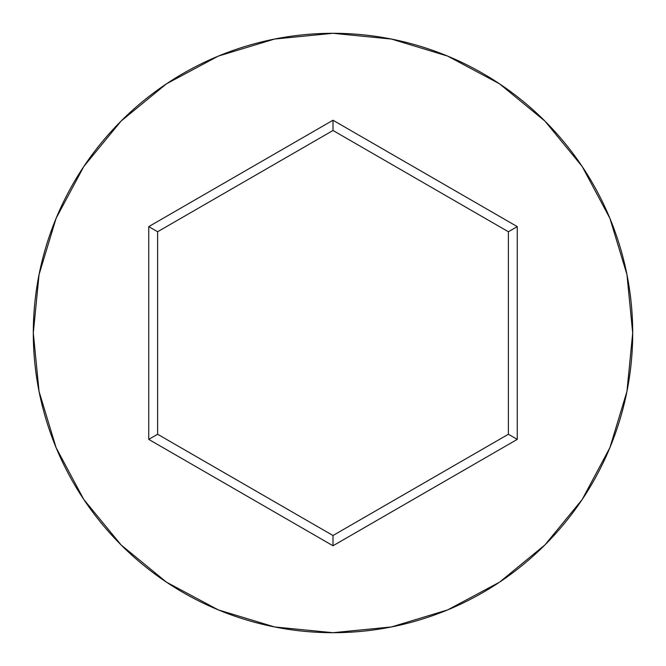 <?xml version="1.0" encoding="UTF-8"?>
<svg xmlns="http://www.w3.org/2000/svg" width="666" height="666" viewBox="0 0 666 666"><rect width="100%" height="100%" fill="white"/><g stroke="black" fill="none" stroke-linecap="round" stroke-linejoin="round"><path stroke-width="1" d="M33.3 333A299.7 299.7 0 0 1 333 33.3A299.7 299.7 0 0 1 632.7 333A299.7 299.7 0 0 0 333 33.3A299.7 299.7 0 0 0 33.3 333L39.061 391.466L56.111 447.694L83.808 499.508L121.079 544.921L166.492 582.192L218.306 609.889L274.534 626.939L333 632.7L391.466 626.939L447.694 609.889L499.508 582.192L544.921 544.921L582.192 499.508L609.889 447.694L626.939 391.466L632.7 333L626.939 274.534L609.889 218.306L582.192 166.492L544.921 121.079L499.508 83.808L447.694 56.111L391.466 39.061L333 33.3L274.534 39.061L218.306 56.111L166.492 83.808L121.079 121.079L83.808 166.492L56.111 218.306L39.061 274.534L33.3 333A299.7 299.7 0 0 0 333 632.7A299.7 299.7 0 0 0 632.7 333A299.7 299.7 0 0 1 333 632.7A299.7 299.7 0 0 1 33.3 333M333 545.762L148.743 439.385L148.743 226.615L333 120.238L517.257 226.615L517.257 439.385L333 545.762L517.257 439.385L517.257 226.615L508.383 231.743L508.383 434.257L333 535.514L157.617 434.257L157.617 231.743L333 130.486L508.383 231.743L508.383 434.257L517.257 439.385L508.383 434.257L333 535.514L333 545.762L333 535.514L157.617 434.257L148.743 439.385L333 545.762M508.383 231.743L517.257 226.615L333 120.238L333 130.486L508.383 231.743M333 130.486L333 120.238L148.743 226.615L157.617 231.743L333 130.486M157.617 231.743L148.743 226.615L148.743 439.385L157.617 434.257L157.617 231.743"/></g></svg>
